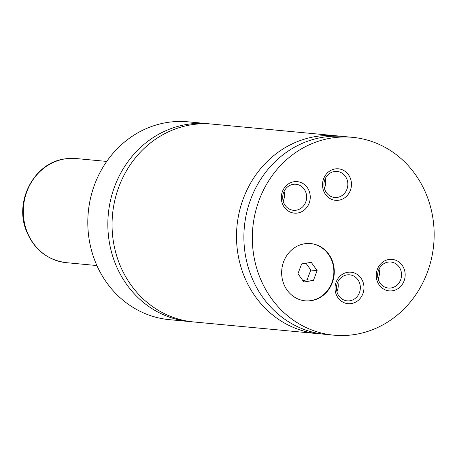 <?xml version="1.0" encoding="UTF-8"?>
<svg xmlns="http://www.w3.org/2000/svg" width="457" height="457" viewBox="0 0 457 457"><rect width="100%" height="100%" fill="white"/><g stroke="black" fill="none" stroke-linecap="round" stroke-linejoin="round"><path stroke-width="0.69" d="M210.191 123.938A99.358 90.84 95.4 0 0 208.084 123.71A99.358 90.84 95.4 0 0 186.867 124.43A99.358 90.84 95.4 0 0 107.846 225.701A99.358 90.84 95.4 0 0 189.427 321.551A99.358 90.84 95.4 0 0 191.534 321.722M340.431 136.277A99.358 90.84 95.4 0 0 336.752 135.843L212.299 124.11A99.358 90.84 95.4 0 0 112.536 214.499A99.358 90.84 95.4 0 0 193.642 321.951L318.095 333.684A99.358 90.84 95.4 0 0 321.791 333.953M304.528 243.781A28.762 26.295 95.4 0 0 281.649 273.097A28.762 26.295 95.4 0 0 305.265 300.843A28.762 26.295 95.4 0 0 311.406 300.637A28.762 26.295 95.4 0 0 334.284 271.321A28.762 26.295 95.4 0 0 310.669 243.575A28.762 26.295 95.4 0 0 304.528 243.781M305.053 300.826A28.762 26.295 95.4 0 0 310.983 300.597A28.762 26.295 95.4 0 0 333.861 271.395A28.762 26.295 95.4 0 0 310.457 243.558M335.095 168.936A15.818 14.464 95.4 0 0 322.636 186.902A15.818 14.464 95.4 0 0 338.877 200.206A15.818 14.464 95.4 0 0 351.336 182.24A15.818 14.464 95.4 0 0 335.095 168.936M337.443 197.39A13.076 11.951 95.4 0 0 347.84 184.062A13.076 11.951 95.4 0 0 337.106 171.449A13.076 11.951 95.4 0 0 334.313 171.546A13.076 11.951 95.4 0 0 323.916 184.874A13.076 11.951 95.4 0 0 334.65 197.481A13.076 11.951 95.4 0 0 337.443 197.39M324.373 188.261A13.076 11.951 95.4 0 0 325.287 178.59M347.606 272.309A15.818 14.464 95.4 0 0 335.147 290.275A15.818 14.464 95.4 0 0 351.387 303.579A15.818 14.464 95.4 0 0 363.846 285.614A15.818 14.464 95.4 0 0 347.606 272.309M349.953 300.763A13.076 11.951 95.4 0 0 360.35 287.436A13.076 11.951 95.4 0 0 349.616 274.823A13.076 11.951 95.4 0 0 346.823 274.92A13.076 11.951 95.4 0 0 336.426 288.241A13.076 11.951 95.4 0 0 347.16 300.855A13.076 11.951 95.4 0 0 349.953 300.763M336.883 291.635A13.076 11.951 95.4 0 0 337.797 281.963M293.885 181.743A15.818 14.464 95.4 0 0 281.426 199.709A15.818 14.464 95.4 0 0 297.673 213.013A15.818 14.464 95.4 0 0 310.132 195.048A15.818 14.464 95.4 0 0 293.885 181.743M296.239 210.197A13.076 11.951 95.4 0 0 306.636 196.87A13.076 11.951 95.4 0 0 295.902 184.257A13.076 11.951 95.4 0 0 293.108 184.354A13.076 11.951 95.4 0 0 282.712 197.675A13.076 11.951 95.4 0 0 293.445 210.289A13.076 11.951 95.4 0 0 296.239 210.197M283.169 201.069A13.076 11.951 95.4 0 0 284.083 191.397M388.81 259.502A15.818 14.464 95.4 0 0 376.351 277.468A15.818 14.464 95.4 0 0 392.592 290.772A15.818 14.464 95.4 0 0 405.051 272.806A15.818 14.464 95.4 0 0 388.81 259.502M391.158 287.956A13.076 11.951 95.4 0 0 401.554 274.628A13.076 11.951 95.4 0 0 390.821 262.015A13.076 11.951 95.4 0 0 388.033 262.112A13.076 11.951 95.4 0 0 377.631 275.44A13.076 11.951 95.4 0 0 388.364 288.047A13.076 11.951 95.4 0 0 391.158 287.956M378.093 278.827A13.076 11.951 95.4 0 0 379.002 269.156M208.084 123.71L188.044 121.819A99.358 90.84 95.4 0 0 166.834 122.539A99.358 90.84 95.4 0 0 87.807 223.81A99.358 90.84 95.4 0 0 169.387 319.66L189.427 321.551M336.752 135.843A99.358 90.84 95.4 0 0 236.983 226.238A99.358 90.84 95.4 0 0 318.095 333.684M331.359 138.054A99.358 90.84 95.4 0 0 252.333 239.331A99.358 90.84 95.4 0 0 333.913 335.181A99.358 90.84 95.4 0 0 355.123 334.461A99.358 90.84 95.4 0 0 434.15 233.19A99.358 90.84 95.4 0 0 352.57 137.34A99.358 90.84 95.4 0 0 331.359 138.054M352.57 137.34L344.132 136.54A99.358 90.84 95.4 0 0 244.364 226.935A99.358 90.84 95.4 0 0 325.475 334.381L333.913 335.181M311.246 262.347L301.654 263.906L297.958 273.726L303.848 281.992L313.433 280.438L317.129 270.613L311.246 262.347M302.808 280.541L307.104 279.844L310.806 270.018L305.95 263.209M310.806 270.018L317.129 270.613M307.104 279.844L313.433 280.438M76.051 158.533A52.292 47.808 95.4 0 0 64.888 158.91A52.292 47.808 95.4 0 0 23.296 212.214A52.292 47.808 95.4 0 0 66.231 262.661C47.082 260.027 33.709 249.225 26.118 230.242C14.293 200.572 34.538 162.726 64.671 158.916L76.051 158.533L106.727 161.424M66.231 262.661L96.907 265.551"/></g></svg>

